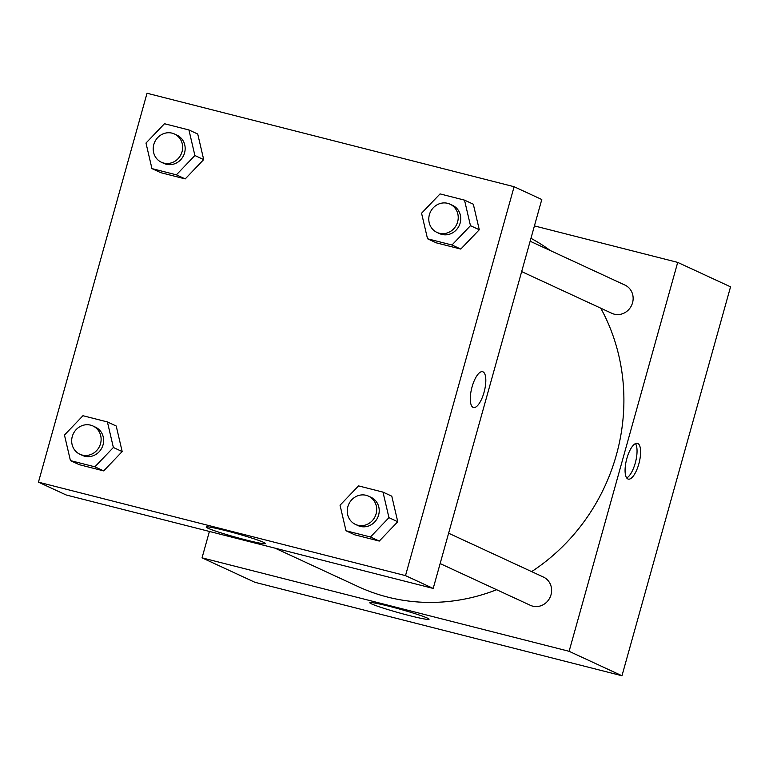 <?xml version="1.0" encoding="UTF-8"?>
<svg xmlns="http://www.w3.org/2000/svg" width="769" height="769" viewBox="0 0 769 769"><rect width="100%" height="100%" fill="white"/><g stroke="black" fill="none" stroke-linecap="round" stroke-linejoin="round"><path stroke-width="1.15" d="M534.417 225.903L677.7 262.392L730.55 286.837L621.967 675.759L254.895 582.287L202.045 557.842L209.408 531.446M409.377 615.585A30.77 1.874 15.6 0 1 369.783 602.704A30.77 1.874 15.6 0 1 399.928 609.163A30.77 1.874 15.6 0 1 429.064 619.247A30.77 1.874 15.6 0 1 409.377 615.585M677.7 262.392L569.108 651.305L621.967 675.759M569.108 651.305L202.045 557.842M637.799 443.453A18.475 6.488 -75.7 0 1 638.972 463.399A18.475 6.488 -75.7 0 1 628.283 479.116A18.475 6.488 -75.7 0 1 626.552 459.612A18.475 6.488 -75.7 0 1 637.395 443.309A18.475 6.488 -75.7 0 1 637.799 443.453M626.687 477.934A18.475 6.488 104.3 0 0 635.569 461.909A18.475 6.488 104.3 0 0 635.434 443.588M440.137 563.571L530.37 605.318A15.563 14.534 -65.2 0 0 550.095 597.292A15.563 14.534 -65.2 0 0 543.433 577.067L448.615 533.215M521.661 271.592L611.893 313.329A15.563 14.534 -65.2 0 0 632.541 302.803A15.563 14.534 -65.2 0 0 624.957 285.088L530.139 241.226M531.639 571.617A194.49 181.715 -65.2 0 0 616.344 455.046A194.49 181.715 -65.2 0 0 600.762 308.177M550.431 250.607A194.49 181.715 -65.2 0 0 530.956 238.313M275.052 548.162L358.21 586.632A194.49 181.715 -65.2 0 0 496.649 589.717M541.789 199.517L433.197 588.429L66.134 494.967L38.45 482.163L147.033 93.241L514.105 186.713L541.789 199.517M397.756 521.738L391.796 496.188L397.756 521.738L379.271 541.068L397.756 521.738L388.951 517.662L370.456 536.993L346.002 530.764L340.042 505.214L358.537 485.893L382.991 492.112L388.951 517.662M354.817 534.84L379.271 541.068L354.817 534.84L346.002 530.764M122.175 451.566L116.215 426.016L122.175 451.566L103.69 470.897L122.175 451.566L113.37 447.491L94.875 466.821L70.421 460.593L64.461 435.043L82.956 415.721L107.41 421.941L113.37 447.491M79.236 464.668L103.69 470.897L79.236 464.668L70.421 460.593M203.698 159.587L197.739 134.037L203.698 159.587L185.214 178.908L203.698 159.587L194.893 155.511L176.399 174.832L151.945 168.603L145.985 143.053L164.479 123.732L188.934 129.961L194.893 155.511M160.759 172.679L185.214 178.908L160.759 172.679L151.945 168.603M514.105 186.713L405.513 575.625L38.45 482.163M479.279 229.758L473.32 204.208L479.279 229.758L460.794 249.079L479.279 229.758L470.474 225.682L451.98 245.003L427.526 238.775L421.566 213.224L440.06 193.903L464.514 200.132L470.474 225.682M436.34 242.85L460.794 249.079L436.34 242.85L427.526 238.775M263.748 542.405A30.77 1.874 15.6 0 1 265.468 543.568A30.77 1.874 15.6 0 1 235.324 537.108A30.77 1.874 15.6 0 1 206.188 527.025A30.77 1.874 15.6 0 1 231.027 532.033A30.77 1.874 15.6 0 1 263.748 542.405M405.513 575.625L433.197 588.429M472.079 386.845A18.475 6.488 -75.7 0 1 482.615 371.706A18.475 6.488 -75.7 0 1 484.345 391.21A18.475 6.488 -75.7 0 1 473.502 407.512A18.475 6.488 -75.7 0 1 472.079 386.845M473.493 407.512A18.475 6.488 104.3 0 0 484.335 391.21A18.475 6.488 104.3 0 0 482.615 371.706M355.441 524.4L357.96 525.563A15.563 14.534 -65.2 0 0 378.617 515.038A15.563 14.534 -65.2 0 0 371.033 497.312L368.514 496.149A15.563 14.534 -65.2 0 0 348.79 504.166A15.563 14.534 -65.2 0 0 355.441 524.4A15.563 14.534 -65.2 0 0 376.099 513.865A15.563 14.534 -65.2 0 0 368.514 496.149M382.991 492.112L391.796 496.188M370.456 536.993L379.271 541.068M79.861 454.229L82.379 455.392A15.563 14.534 -65.2 0 0 103.036 444.867A15.563 14.534 -65.2 0 0 95.443 427.151L92.934 425.978A15.563 14.534 -65.2 0 0 73.199 434.004A15.563 14.534 -65.2 0 0 79.861 454.229A15.563 14.534 -65.2 0 0 100.518 443.703A15.563 14.534 -65.2 0 0 92.934 425.978M107.41 421.941L116.215 426.016M94.875 466.821L103.69 470.897M436.975 232.411L439.483 233.574A15.563 14.534 -65.2 0 0 460.141 223.048A15.563 14.534 -65.2 0 0 452.557 205.333L450.038 204.17A15.563 14.534 -65.2 0 0 430.313 212.186A15.563 14.534 -65.2 0 0 436.975 232.411A15.563 14.534 -65.2 0 0 457.622 221.885A15.563 14.534 -65.2 0 0 450.038 204.17M464.514 200.132L473.32 204.208M451.98 245.003L460.794 249.079M161.384 162.24L163.903 163.403A15.563 14.534 -65.2 0 0 184.56 152.877A15.563 14.534 -65.2 0 0 176.976 135.161L174.457 133.998A15.563 14.534 -65.2 0 0 154.732 142.015A15.563 14.534 -65.2 0 0 161.384 162.24A15.563 14.534 -65.2 0 0 182.042 151.714A15.563 14.534 -65.2 0 0 174.457 133.998M188.934 129.961L197.739 134.037M176.399 174.832L185.214 178.908"/></g></svg>
